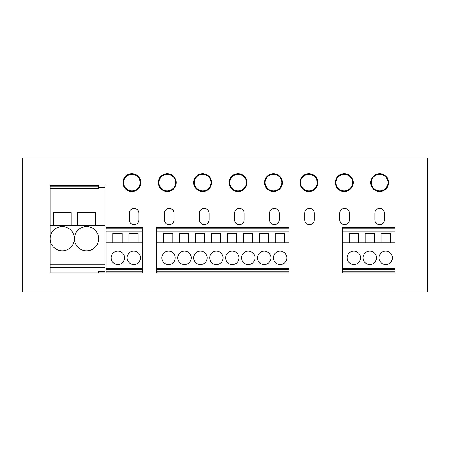 <?xml version="1.0" encoding="UTF-8"?>
<svg xmlns="http://www.w3.org/2000/svg" width="450" height="450" viewBox="0 0 450 450"><rect width="100%" height="100%" fill="white"/><g stroke="black" fill="none" stroke-linecap="round" stroke-linejoin="round"><path stroke-width="0.67" d="M384.446 213.199A4.781 4.781 0 0 0 379.665 208.417A4.781 4.781 0 0 0 374.884 213.199L374.884 219.898A4.781 4.781 0 0 0 379.665 224.679A4.781 4.781 0 0 0 384.446 219.898L384.446 213.199M95.496 225L95.496 212.372L77.636 212.372L77.636 225L95.496 225M353.199 182.588A8.927 8.927 0 0 0 339.801 174.853A8.927 8.927 0 0 0 339.801 190.322A8.927 8.927 0 0 0 353.199 182.588M317.801 182.588A8.927 8.927 0 0 0 304.408 174.853A8.927 8.927 0 0 0 304.408 190.322A8.927 8.927 0 0 0 317.801 182.588M282.403 182.588A8.927 8.927 0 0 0 269.01 174.853A8.927 8.927 0 0 0 269.01 190.322A8.927 8.927 0 0 0 282.403 182.588M247.005 182.588A8.927 8.927 0 0 0 233.612 174.853A8.927 8.927 0 0 0 233.612 190.322A8.927 8.927 0 0 0 247.005 182.588M211.607 182.588A8.927 8.927 0 0 0 198.214 174.853A8.927 8.927 0 0 0 198.214 190.322A8.927 8.927 0 0 0 211.607 182.588M176.209 182.588A8.927 8.927 0 0 0 162.816 174.853A8.927 8.927 0 0 0 162.816 190.322A8.927 8.927 0 0 0 176.209 182.588M140.811 182.588A8.927 8.927 0 0 0 127.418 174.853A8.927 8.927 0 0 0 127.418 190.322A8.927 8.927 0 0 0 140.811 182.588M388.592 182.588A8.927 8.927 0 0 0 375.199 174.853A8.927 8.927 0 0 0 375.199 190.322A8.927 8.927 0 0 0 388.592 182.588M427.5 158.029L22.5 158.029L22.5 291.971L427.5 291.971L427.5 158.029M71.196 212.372L53.336 212.372L53.336 225L71.196 225L71.196 212.372M98.719 186.255L50.119 186.255L50.119 184.978L98.719 184.978L98.719 188.618L50.119 188.618L50.119 272.835L98.719 272.835L98.719 271.558L105.092 271.558L105.092 272.835L98.719 272.835M98.719 184.978L105.092 184.978L105.092 225.478L50.119 225.478M352.558 182.588A8.291 8.291 0 0 0 340.121 175.404A8.291 8.291 0 0 0 340.121 189.765A8.291 8.291 0 0 0 352.558 182.588M387.956 182.588A8.291 8.291 0 0 0 375.519 175.404A8.291 8.291 0 0 0 375.519 189.765A8.291 8.291 0 0 0 387.956 182.588M140.175 182.588A8.291 8.291 0 0 0 127.738 175.404A8.291 8.291 0 0 0 127.738 189.765A8.291 8.291 0 0 0 140.175 182.588M175.573 182.588A8.291 8.291 0 0 0 163.136 175.404A8.291 8.291 0 0 0 163.136 189.765A8.291 8.291 0 0 0 175.573 182.588M210.971 182.588A8.291 8.291 0 0 0 198.529 175.404A8.291 8.291 0 0 0 198.529 189.765A8.291 8.291 0 0 0 210.971 182.588M246.364 182.588A8.291 8.291 0 0 0 233.927 175.404A8.291 8.291 0 0 0 233.927 189.765A8.291 8.291 0 0 0 246.364 182.588M281.762 182.588A8.291 8.291 0 0 0 269.325 175.404A8.291 8.291 0 0 0 269.325 189.765A8.291 8.291 0 0 0 281.762 182.588M317.16 182.588A8.291 8.291 0 0 0 304.723 175.404A8.291 8.291 0 0 0 304.723 189.765A8.291 8.291 0 0 0 317.16 182.588M129.33 219.898A4.781 4.781 0 0 0 134.117 224.679A4.781 4.781 0 0 0 138.898 219.898L138.898 213.199A4.781 4.781 0 0 0 134.117 208.417A4.781 4.781 0 0 0 129.33 213.199L129.33 219.898M173.976 213.199A4.781 4.781 0 0 0 169.194 208.417A4.781 4.781 0 0 0 164.407 213.199L164.407 219.898A4.781 4.781 0 0 0 169.194 224.679A4.781 4.781 0 0 0 173.976 219.898L173.976 213.199M209.053 213.199A4.781 4.781 0 0 0 204.272 208.417A4.781 4.781 0 0 0 199.491 213.199L199.491 219.898A4.781 4.781 0 0 0 204.272 224.679A4.781 4.781 0 0 0 209.053 219.898L209.053 213.199M244.136 213.199A4.781 4.781 0 0 0 239.349 208.417A4.781 4.781 0 0 0 234.568 213.199L234.568 219.898A4.781 4.781 0 0 0 239.349 224.679A4.781 4.781 0 0 0 244.136 219.898L244.136 213.199M279.214 213.199A4.781 4.781 0 0 0 274.427 208.417A4.781 4.781 0 0 0 269.646 213.199L269.646 219.898A4.781 4.781 0 0 0 274.427 224.679A4.781 4.781 0 0 0 279.214 219.898L279.214 213.199M314.291 213.199A4.781 4.781 0 0 0 309.51 208.417A4.781 4.781 0 0 0 304.723 213.199L304.723 219.898A4.781 4.781 0 0 0 309.51 224.679A4.781 4.781 0 0 0 314.291 219.898L314.291 213.199M349.369 213.199A4.781 4.781 0 0 0 344.588 208.417A4.781 4.781 0 0 0 339.801 213.199L339.801 219.898A4.781 4.781 0 0 0 344.588 224.679A4.781 4.781 0 0 0 349.369 219.898L349.369 213.199M106.054 228.189L142.723 228.189L142.723 227.233L106.054 227.233L106.054 242.859L142.723 242.859L142.723 272.835L106.054 272.835L106.054 271.238L142.723 271.238M112.905 242.859L112.905 233.353L122.158 233.353L122.158 242.859M128.852 242.859L128.852 233.353L138.099 233.353L138.099 242.859M124.549 257.844A6.699 6.699 0 0 0 117.849 251.151A6.699 6.699 0 0 0 111.156 257.844A6.699 6.699 0 0 0 117.849 264.544A6.699 6.699 0 0 0 124.549 257.844M140.49 257.844A6.699 6.699 0 0 0 133.796 251.151A6.699 6.699 0 0 0 127.097 257.844A6.699 6.699 0 0 0 133.796 264.544A6.699 6.699 0 0 0 140.49 257.844M106.054 242.859L106.054 271.238M142.723 228.189L142.723 242.859M106.054 269.646L142.723 269.646M156.757 228.189L289.097 228.189L289.097 227.233L156.757 227.233L156.757 242.859L163.614 242.859L163.614 233.353L172.862 233.353L172.862 242.859L179.556 242.859L179.556 233.353L188.803 233.353L188.803 242.859L195.502 242.859L195.502 233.353L204.75 233.353L204.75 242.859L211.449 242.859L211.449 233.353L220.697 233.353L220.697 242.859L227.391 242.859L227.391 233.353L236.638 233.353L236.638 242.859L243.338 242.859L243.338 233.353L252.585 233.353L252.585 242.859L259.279 242.859L259.279 233.353L268.532 233.353L268.532 242.859L289.097 242.859L289.097 272.835L156.757 272.835L156.757 271.238L289.097 271.238M259.279 242.859L268.532 242.859M243.338 242.859L252.585 242.859M227.391 242.859L236.638 242.859M211.449 242.859L220.697 242.859M195.502 242.859L204.75 242.859M179.556 242.859L188.803 242.859M163.614 242.859L172.862 242.859M275.226 242.859L275.226 233.353L284.473 233.353L284.473 242.859M270.923 257.844A6.699 6.699 0 0 0 264.223 251.151A6.699 6.699 0 0 0 257.529 257.844A6.699 6.699 0 0 0 264.223 264.544A6.699 6.699 0 0 0 270.923 257.844M254.976 257.844A6.699 6.699 0 0 0 248.282 251.151A6.699 6.699 0 0 0 241.583 257.844A6.699 6.699 0 0 0 248.282 264.544A6.699 6.699 0 0 0 254.976 257.844M239.029 257.844A6.699 6.699 0 0 0 232.335 251.151A6.699 6.699 0 0 0 225.636 257.844A6.699 6.699 0 0 0 232.335 264.544A6.699 6.699 0 0 0 239.029 257.844M223.088 257.844A6.699 6.699 0 0 0 216.388 251.151A6.699 6.699 0 0 0 209.694 257.844A6.699 6.699 0 0 0 216.388 264.544A6.699 6.699 0 0 0 223.088 257.844M207.141 257.844A6.699 6.699 0 0 0 200.447 251.151A6.699 6.699 0 0 0 193.748 257.844A6.699 6.699 0 0 0 200.447 264.544A6.699 6.699 0 0 0 207.141 257.844M191.199 257.844A6.699 6.699 0 0 0 184.5 251.151A6.699 6.699 0 0 0 177.801 257.844A6.699 6.699 0 0 0 184.5 264.544A6.699 6.699 0 0 0 191.199 257.844M175.252 257.844A6.699 6.699 0 0 0 168.553 251.151A6.699 6.699 0 0 0 161.859 257.844A6.699 6.699 0 0 0 168.553 264.544A6.699 6.699 0 0 0 175.252 257.844M286.864 257.844A6.699 6.699 0 0 0 280.17 251.151A6.699 6.699 0 0 0 273.471 257.844A6.699 6.699 0 0 0 280.17 264.544A6.699 6.699 0 0 0 286.864 257.844M156.757 242.859L156.757 271.238M289.097 228.189L289.097 242.859M156.757 269.646L289.097 269.646M342.354 228.189L394.971 228.189L394.971 227.233L342.354 227.233L342.354 242.859L349.211 242.859L349.211 233.353L358.459 233.353L358.459 242.859L365.158 242.859L365.158 233.353L374.406 233.353L374.406 242.859L394.971 242.859L394.971 272.835L342.354 272.835L342.354 271.238L394.971 271.238M365.158 242.859L374.406 242.859M349.211 242.859L358.459 242.859M381.099 242.859L381.099 233.353L390.347 233.353L390.347 242.859M376.476 257.844A6.699 6.699 0 0 0 366.429 252.045A6.699 6.699 0 0 0 366.429 263.644A6.699 6.699 0 0 0 376.476 257.844M360.529 257.844A6.699 6.699 0 0 0 350.488 252.045A6.699 6.699 0 0 0 350.488 263.644A6.699 6.699 0 0 0 360.529 257.844M392.423 257.844A6.699 6.699 0 0 0 382.376 252.045A6.699 6.699 0 0 0 382.376 263.644A6.699 6.699 0 0 0 392.423 257.844M342.354 242.859L342.354 271.238M394.971 228.189L394.971 242.859M342.354 269.646L394.971 269.646M105.092 225.478L105.092 271.558M50.119 186.255L50.119 188.618M98.685 238.714A12.116 12.116 0 0 0 80.505 228.218A12.116 12.116 0 0 0 80.505 249.21A12.116 12.116 0 0 0 98.685 238.714M74.385 238.714A12.116 12.116 0 0 0 56.205 228.218A12.116 12.116 0 0 0 56.205 249.21A12.116 12.116 0 0 0 74.385 238.714M105.092 267.412L50.119 267.412M105.092 187.341L98.719 187.341M106.054 268.369L142.723 268.369M106.054 231.204L142.723 231.204M156.757 268.369L289.097 268.369M156.757 231.204L289.097 231.204M342.354 268.369L394.971 268.369M342.354 231.204L394.971 231.204M50.119 185.737L98.719 185.737M105.092 264.223L50.119 264.223"/></g></svg>
